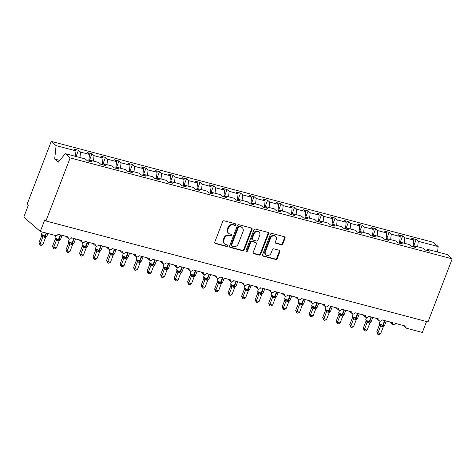<?xml version="1.0" encoding="UTF-8"?>
<svg xmlns="http://www.w3.org/2000/svg" width="476" height="476" viewBox="0 0 476 476"><rect width="100%" height="100%" fill="white"/><g stroke="black" fill="none" stroke-linecap="round" stroke-linejoin="round"><path stroke-width="0.71" d="M235.834 224.779A0.869 0.75 131.2 0 0 235.394 223.791L224.125 220.81A1.244 1.071 131.2 0 0 222.625 221.667L214.777 242.111A1.244 1.071 131.2 0 0 215.402 243.528L226.677 246.508A0.869 0.75 131.2 0 0 227.284 244.92L225.826 244.533A3.975 3.421 131.2 0 1 224.607 243.89A3.975 3.421 131.2 0 1 223.827 239.999L224.482 238.297A3.975 3.421 131.2 0 1 229.271 235.56L230.729 235.941A0.869 0.75 131.2 0 0 231.342 234.353L229.884 233.966A3.975 3.421 131.2 0 1 228.664 233.323A3.975 3.421 131.2 0 1 227.885 229.438L228.534 227.73A3.975 3.421 131.2 0 1 233.329 224.993L234.787 225.38A0.869 0.75 131.2 0 0 235.834 224.779M228.664 233.323L228.177 232.901A3.975 3.421 131.2 0 1 227.397 229.01L228.052 227.308A3.975 3.421 131.2 0 1 232.841 224.571L234.299 224.958A0.869 0.75 131.2 0 0 235.364 223.78M214.819 243.075A1.244 1.071 131.2 0 0 214.92 243.105L226.189 246.086A0.869 0.75 131.2 0 0 227.254 244.908M224.607 243.89L224.125 243.462A3.975 3.421 131.2 0 1 223.345 239.577L223.994 237.869A3.975 3.421 131.2 0 1 228.789 235.132L230.247 235.519A0.869 0.75 131.2 0 0 231.306 234.347M281.358 244.753A1.244 1.071 131.2 0 0 282.857 243.896L285.059 238.161A1.244 1.071 131.2 0 0 284.434 236.745L271.915 233.436A1.244 1.071 131.2 0 0 270.416 234.293L262.568 254.737A1.244 1.071 131.2 0 0 263.192 256.153L275.711 259.462A1.244 1.071 131.2 0 0 277.21 258.605L279.87 251.679A1.244 1.071 131.2 0 0 279.245 250.263L273.884 248.847A1.244 1.071 131.2 0 0 272.391 249.704L271.07 253.137A3.32 2.862 131.2 0 1 266.048 254.892A3.32 2.862 131.2 0 1 265.394 251.637L270.564 238.178A3.32 2.862 131.2 0 1 275.586 236.429A3.32 2.862 131.2 0 1 276.241 239.678L275.378 241.921A1.244 1.071 131.2 0 0 276.003 243.337L281.358 244.753L280.876 244.331A1.244 1.071 131.2 0 0 282.369 243.474L284.571 237.738A1.244 1.071 131.2 0 0 284.535 236.774M70.15 157.907L452.2 258.849L447.339 254.595L427.454 249.341L429.525 251.155L424.985 249.954L422.914 248.145L413.942 245.777L416.018 247.585L411.478 246.389L409.408 244.575L400.435 242.207L402.506 244.015L397.966 242.82L395.895 241.005L386.923 238.637L388.999 240.445L384.459 239.25L382.383 237.435L373.416 235.067L375.487 236.875L370.947 235.679L368.876 233.865L359.904 231.497L361.98 233.311L357.44 232.109L355.364 230.301L346.397 227.927L348.468 229.741L343.928 228.54L341.857 226.731L332.885 224.357L334.961 226.171L330.421 224.97L328.345 223.161L319.378 220.787L321.449 222.601L316.909 221.4L314.838 219.591L305.866 217.223L307.942 219.031L303.402 217.835L301.326 216.021L292.359 213.653L294.43 215.461L289.89 214.265L287.819 212.451L278.847 210.083L280.923 211.891L276.383 210.695L274.307 208.881L265.34 206.513L267.411 208.321L262.871 207.125L260.8 205.311L251.828 202.943L253.904 204.757L249.364 203.555L247.288 201.741L238.321 199.373L240.392 201.187L235.852 199.985L233.781 198.177L224.809 195.803L226.885 197.617L222.346 196.415L220.269 194.607L211.302 192.233L213.373 194.047L208.833 192.845L206.762 191.037L197.79 188.669L199.866 190.477L195.327 189.281L193.25 187.467L184.283 185.099L186.354 186.907L181.814 185.711L179.744 183.897L170.771 181.529L172.847 183.337L168.308 182.141L166.231 180.327L157.264 177.959L159.335 179.767L154.795 178.571L152.725 176.757L143.752 174.389L145.823 176.203L141.289 175.001L139.212 173.187L130.245 170.819L132.316 172.633L127.776 171.431L125.706 169.623L116.733 167.249L118.804 169.063L114.27 167.861L112.193 166.053L103.227 163.679L105.297 165.493L100.757 164.291L98.687 162.483L89.714 160.114L91.785 161.923L87.251 160.721L85.174 158.913L65.289 153.659L70.15 157.907L45.94 220.977L44.726 219.918L40.287 231.491L55.686 235.56A1.898 1.636 -48.8 0 0 57.971 234.251L68.241 236.965A1.898 1.636 131.2 0 0 71.483 237.821L81.747 240.535A1.898 1.636 131.2 0 0 84.99 241.391L95.259 244.105A1.898 1.636 131.2 0 0 98.502 244.961L108.766 247.675A1.898 1.636 131.2 0 0 112.009 248.531L122.278 251.245A1.898 1.636 131.2 0 0 125.521 252.101L135.791 254.815A1.898 1.636 131.2 0 0 139.028 255.671L149.297 258.379A1.898 1.636 131.2 0 0 152.54 259.236L162.81 261.949A1.898 1.636 131.2 0 0 166.047 262.806L176.316 265.519A1.898 1.636 131.2 0 0 179.559 266.376L189.829 269.089A1.898 1.636 131.2 0 0 193.066 269.946L203.335 272.659A1.898 1.636 131.2 0 0 206.578 273.516L216.848 276.229A1.898 1.636 131.2 0 0 220.09 277.086L230.354 279.799A1.898 1.636 131.2 0 0 233.597 280.656L243.867 283.369A1.898 1.636 131.2 0 0 247.109 284.226L257.373 286.939A1.898 1.636 131.2 0 0 260.616 287.79L270.886 290.503A1.898 1.636 131.2 0 0 274.128 291.36L284.392 294.073A1.898 1.636 131.2 0 0 287.635 294.93L297.905 297.643A1.898 1.636 131.2 0 0 301.147 298.5L311.411 301.213A1.898 1.636 131.2 0 0 314.654 302.07L324.924 304.783A1.898 1.636 131.2 0 0 328.166 305.64L338.43 308.353A1.898 1.636 131.2 0 0 341.673 309.21L351.942 311.923A1.898 1.636 131.2 0 0 355.185 312.78L365.449 315.493A1.898 1.636 131.2 0 0 368.692 316.35L378.961 319.057A1.898 1.636 131.2 0 0 382.204 319.914L392.468 322.627A1.898 1.636 131.2 0 0 395.711 323.484L405.98 326.197A1.898 1.636 131.2 0 0 406.932 328.363L422.337 332.432L426.52 321.532M452.2 258.849L427.989 321.919L45.94 220.977M252.066 229.444A1.244 1.071 131.2 0 0 251.441 228.028L238.922 224.72A1.244 1.071 131.2 0 0 237.429 225.576L229.575 246.021A1.244 1.071 131.2 0 0 230.2 247.437L242.718 250.745A1.244 1.071 131.2 0 0 244.218 249.888L252.066 229.444L251.578 229.021A1.244 1.071 131.2 0 0 251.542 228.058M255.422 229.081L267.934 232.383A1.244 1.071 131.2 0 1 268.559 233.805L260.711 254.249A1.244 1.071 131.2 0 1 259.218 255.106L253.857 253.69A1.244 1.071 131.2 0 1 253.232 252.274L256.415 243.98A1.244 1.071 131.2 0 0 255.79 242.564L252.238 241.624A1.244 1.071 131.2 0 0 250.739 242.48L247.425 251.114A0.869 0.75 131.2 0 1 245.943 250.721L253.922 229.932A1.244 1.071 131.2 0 1 255.422 229.081M427.454 249.341L426.597 250.382M413.942 245.777L413.091 246.812M400.435 242.207L399.578 243.242M386.923 238.637L386.072 239.672M373.416 235.067L372.559 236.108M359.904 231.497L359.053 232.538M346.397 227.927L345.54 228.968M332.885 224.357L332.034 225.398M319.378 220.787L318.521 221.828M305.866 217.223L305.015 218.258M292.359 213.653L291.502 214.688M278.847 210.083L277.996 211.118M265.34 206.513L264.483 207.554M251.828 202.943L250.977 203.984M238.321 199.373L237.465 200.414M224.809 195.803L223.958 196.844M211.302 192.233L210.446 193.274M197.79 188.669L196.939 189.704M184.283 185.099L183.427 186.134M170.771 181.529L169.92 182.564M157.264 177.959L156.408 178.994M143.752 174.389L142.901 175.43M130.245 170.819L129.389 171.86M116.733 167.249L115.882 168.29M103.227 163.679L102.37 164.72M413.644 246.14L416.191 239.499L411.657 238.297L413.727 240.112L404.755 237.744L404.178 243.194M413.019 246.794L413.727 240.112M400.137 242.57L402.684 235.929L398.144 234.733L400.215 236.542L391.248 234.174L390.671 239.624M399.513 243.224L400.215 236.542M386.625 239L389.172 232.359L384.632 231.163L386.708 232.972L377.736 230.604L377.159 236.054M386 239.654L386.708 232.972M373.119 235.43L375.665 228.789L371.125 227.593L373.196 229.402L364.229 227.034L363.652 232.484M372.494 236.084L373.196 229.402M359.606 231.86L362.153 225.225L357.613 224.023L359.689 225.832L350.717 223.464L350.14 228.92M358.981 232.52L359.689 225.832M346.1 228.29L348.646 221.655L344.106 220.453L346.177 222.268L337.21 219.894L336.633 225.35M345.475 228.95L346.177 222.268M332.587 224.726L335.134 218.085L330.594 216.883L332.67 218.698L323.698 216.324L323.121 221.78M331.962 225.38L332.67 218.698M319.075 221.156L321.627 214.515L317.087 213.313L319.158 215.128L310.191 212.76L309.614 218.21M318.456 221.81L319.158 215.128M305.568 217.586L308.115 210.945L303.575 209.743L305.651 211.558L296.679 209.19L296.102 214.64M304.943 218.24L305.651 211.558M292.056 214.016L294.608 207.375L290.068 206.179L292.139 207.988L283.172 205.62L282.595 211.07M291.437 214.67L292.139 207.988M278.549 210.446L281.096 203.805L276.556 202.609L278.633 204.418L269.66 202.05L269.083 207.5M277.925 211.1L278.633 204.418M265.037 206.876L267.589 200.235L263.05 199.039L265.12 200.848L256.153 198.48L255.576 203.93M264.418 207.53L265.12 200.848M251.53 203.306L254.077 196.665L249.537 195.469L251.614 197.278L242.641 194.91L242.064 200.36M250.906 203.966L251.614 197.278M238.018 199.736L240.57 193.101L236.031 191.899L238.101 193.714L229.135 191.34L228.557 196.796M237.399 200.396L238.101 193.714M224.511 196.171L227.058 189.531L222.518 188.329L224.595 190.144L215.622 187.77L215.045 193.226M223.887 196.826L224.595 190.144M210.999 192.601L213.551 185.961L209.012 184.759L211.082 186.574L202.116 184.206L201.538 189.656M210.38 193.256L211.082 186.574M197.492 189.031L200.039 182.391L195.499 181.189L197.576 183.004L188.603 180.636L188.026 186.086M196.868 189.686L197.576 183.004M183.98 185.461L186.532 178.821L181.993 177.625L184.063 179.434L175.097 177.066L174.519 182.516M183.355 186.116L184.063 179.434M170.473 181.891L173.02 175.251L168.48 174.055L170.557 175.864L161.584 173.496L161.007 178.946M169.849 182.546L170.557 175.864M156.961 178.321L159.514 171.681L154.974 170.485L157.044 172.294L148.072 169.926L147.5 175.376M156.336 178.976L157.044 172.294M143.454 174.751L146.001 168.111L141.461 166.915L143.538 168.724L134.565 166.356L133.988 171.806M142.83 175.412L143.538 168.724M129.942 171.181L132.495 164.547L127.955 163.345L130.025 165.16L121.053 162.786L120.482 168.242M129.317 171.842L130.025 165.16M116.436 167.617L118.982 160.977L114.442 159.775L116.519 161.59L107.546 159.216L106.969 164.672M115.811 168.272L116.519 161.59M102.923 164.047L105.476 157.407L100.936 156.205L103.006 158.02L94.034 155.646L93.463 161.102M102.298 164.702L103.006 158.02M89.417 160.477L91.963 153.837L87.423 152.635L89.5 154.45L80.527 152.082L78.457 150.267L73.917 149.071L75.987 150.88L56.103 145.626L51.241 141.378L27.031 204.448L28.245 205.507L23.8 217.08L40.287 231.491M88.792 161.132L89.5 154.45M89.714 160.114L88.863 161.15M75.41 156.33L75.987 150.88M417.69 246.764L418.267 241.314L416.191 239.499M402.684 235.929L404.755 237.744M389.172 232.359L391.248 234.174M375.665 228.789L377.736 230.604M362.153 225.225L364.229 227.034M348.646 221.655L350.717 223.464M335.134 218.085L337.21 219.894M321.627 214.515L323.698 216.324M308.115 210.945L310.191 212.76M294.608 207.375L296.679 209.19M281.096 203.805L283.172 205.62M267.589 200.235L269.66 202.05M254.077 196.665L256.153 198.48M240.57 193.101L242.641 194.91M227.058 189.531L229.135 191.34M213.551 185.961L215.622 187.77M200.039 182.391L202.116 184.206M186.532 178.821L188.603 180.636M173.02 175.251L175.097 177.066M159.514 171.681L161.584 173.496M146.001 168.111L148.072 169.926M132.495 164.547L134.565 166.356M118.982 160.977L121.053 162.786M105.476 157.407L107.546 159.216M91.963 153.837L94.034 155.646M437.575 252.018L438.152 246.568L418.267 241.314M438.152 246.568L433.291 242.314L51.241 141.378M79.95 157.532L80.527 152.082M76.059 156.503L78.457 150.267M65.289 153.659L58.268 162.203L54.681 159.067L56.103 145.626M59.744 160.406L54.681 159.067M229.616 246.984A1.244 1.071 131.2 0 0 229.718 247.014L242.236 250.322A1.244 1.071 131.2 0 0 243.73 249.466L251.578 229.021M239.482 226.618A0.869 0.75 131.2 0 0 238.434 227.219L231.544 245.164A0.869 0.75 131.2 0 0 231.979 246.157L233.52 246.562A3.975 3.421 131.2 0 0 238.309 243.825L243.016 231.556A3.975 3.421 131.2 0 0 242.236 227.671A3.975 3.421 131.2 0 0 241.017 227.028L238.994 226.195A0.869 0.75 131.2 0 0 237.946 226.796L238.434 227.219M231.711 246.015L231.229 245.592A0.869 0.75 131.2 0 1 231.056 244.741L237.946 226.796M242.236 227.671L241.754 227.242A3.975 3.421 131.2 0 0 240.535 226.6L241.017 227.028M238.994 226.195L240.535 226.6M253.274 253.232A1.244 1.071 131.2 0 0 253.375 253.268L258.73 254.684A1.244 1.071 131.2 0 0 260.229 253.827L268.077 233.377A1.244 1.071 131.2 0 0 268.036 232.419M256.171 242.766L255.689 242.344A1.244 1.071 131.2 0 0 255.309 242.141L251.756 241.201A1.244 1.071 131.2 0 0 250.257 242.058L246.943 250.691L247.425 251.114M245.925 251.298A0.869 0.75 131.2 0 0 246.943 250.691M259.717 235.376A3.32 2.862 131.2 0 0 259.069 232.127A3.32 2.862 131.2 0 0 254.047 233.877L252.226 238.619A1.244 1.071 131.2 0 0 252.851 240.035L256.403 240.975A1.244 1.071 131.2 0 0 257.897 240.118L259.717 235.376M259.069 232.127L258.581 231.699A3.32 2.862 131.2 0 0 253.559 233.454L254.047 233.877M252.47 239.833L251.982 239.41A1.244 1.071 131.2 0 1 251.739 238.196L253.559 233.454M275.414 242.879A1.244 1.071 131.2 0 0 275.515 242.915L280.876 244.331M275.586 236.429L275.104 236.001A3.32 2.862 131.2 0 0 270.076 237.756L270.564 238.178M266.048 254.892L265.56 254.464A3.32 2.862 131.2 0 1 264.912 251.215L270.076 237.756M262.609 255.701A1.244 1.071 131.2 0 0 262.71 255.731L275.229 259.039A1.244 1.071 131.2 0 0 276.723 258.182L279.382 251.257A1.244 1.071 131.2 0 0 279.347 250.293M41.668 235.715L39.008 242.647L40.216 243.706L42.917 244.42L45.601 237.435L42.864 236.774L41.674 235.733L41.739 234.9M42.917 244.42L41.168 245.39L40.085 245.104L40.216 243.706L42.876 236.774A1.392 1.226 -84.7 0 0 42.513 235.418L44.762 236.322L46.196 233.056M41.953 235.096L42.513 235.418M44.024 237.209A1.392 0.654 104.8 0 1 44.762 236.322L46.464 236.459M45.601 237.435L46.916 236.072L47.903 233.508M42.899 236.721L43.191 235.37M40.085 245.104L39.008 242.647M55.174 239.285L52.515 246.217L53.728 247.276L56.43 247.99L59.113 241.005L56.376 240.344L55.18 239.297L55.252 238.464M56.43 247.99L54.675 248.96L53.598 248.674L53.728 247.276L56.388 240.344A1.392 1.226 -84.7 0 0 56.019 238.988L58.268 239.892L60.375 234.888M60.696 234.971L58.929 239.577L58.607 239.493A2.719 0.541 21 0 1 55.24 237.97A2.719 0.541 21 0 1 55.026 237.607L56.019 238.988M57.531 240.779A1.392 0.654 104.8 0 1 58.268 239.892L59.97 240.029M59.113 241.005L60.428 239.642L62.082 235.34M56.406 240.291L56.698 238.94M53.598 248.674L52.515 246.217M68.687 242.855L66.027 249.781L67.235 250.846L69.936 251.56L72.62 244.575L69.883 243.914L68.693 242.867L68.758 242.034M69.936 251.56L68.187 252.53L67.104 252.244L67.235 250.846L69.901 243.914M68.972 242.236L68.532 241.177A2.719 0.541 21 0 0 68.752 241.534A2.719 0.541 21 0 0 72.114 243.063L73.881 238.458M68.621 241.76L71.781 243.462L72.441 243.147L74.208 238.541M71.043 244.343A1.392 0.654 104.8 0 1 71.781 243.462L73.483 243.599M72.62 244.575L73.935 243.212L75.589 238.91M69.918 243.861L70.21 242.51M67.104 252.244L66.027 249.781M82.193 246.425L79.534 253.351L80.747 254.41L83.449 255.124L86.132 248.145L83.395 247.478L82.199 246.437L82.271 245.604M83.449 255.124L81.694 256.1L80.617 255.814L80.747 254.41L83.407 247.484M82.479 245.806L85.287 247.032L87.394 242.028M84.549 247.913A1.392 0.654 104.8 0 1 85.287 247.032L86.989 247.169M86.132 248.145L87.447 246.782L89.101 242.474M83.425 247.431L83.716 246.08M80.617 255.814L79.534 253.351M95.706 249.989L93.046 256.921L94.254 257.98L96.961 258.694L99.639 251.715L96.902 251.048L95.712 250.007L95.777 249.174M96.961 258.694L95.206 259.67L94.129 259.384L94.254 257.98L96.92 251.048M95.991 249.376L95.551 248.317A2.719 0.541 21 0 0 95.771 248.674A2.719 0.541 21 0 0 99.133 250.203L100.906 245.598M95.64 248.9L98.8 250.602L99.46 250.287L101.227 245.681M98.062 251.483A1.392 0.654 104.8 0 1 98.8 250.602L100.501 250.739M99.639 251.715L100.96 250.352L102.608 246.044M96.937 251.001L97.229 249.644M94.129 259.384L93.046 256.921M109.212 253.559L106.553 260.491L107.766 261.55L110.468 262.264L113.151 255.285L110.414 254.618L109.212 253.559L109.29 252.744M110.468 262.264L108.712 263.24L107.635 262.954L107.766 261.55L110.426 254.618M109.498 252.946L109.064 251.881A2.719 0.541 21 0 0 109.278 252.244A2.719 0.541 21 0 0 112.645 253.767L114.413 249.162M109.147 252.47L112.306 254.172L112.967 253.857L114.74 249.251M111.568 255.053A1.392 0.654 104.8 0 1 112.306 254.172L114.008 254.309M113.151 255.285L114.466 253.916L116.12 249.614M110.444 254.571L110.735 253.214M107.635 262.954L106.553 260.491M122.725 257.129L120.065 264.061L121.273 265.12L123.98 265.834L126.658 258.849L123.921 258.188L122.731 257.147L122.796 256.314M123.98 265.834L122.225 266.804L121.148 266.518L121.273 265.12L123.939 258.188M128.246 252.821L126.479 257.427L126.152 257.337A2.719 0.541 21 0 1 122.79 255.814A2.719 0.541 21 0 1 122.57 255.451L123.01 256.516L125.819 257.742L127.925 252.732M125.081 258.623A1.392 0.654 104.8 0 1 125.819 257.742L127.52 257.873M126.658 258.849L127.979 257.486L129.627 253.184M123.956 258.135L124.248 256.784M121.148 266.518L120.065 264.061M136.231 260.699L133.572 267.631L134.785 268.69L137.487 269.404L140.17 262.419L137.433 261.758L136.231 260.699L136.309 259.884M137.487 269.404L135.731 270.374L134.654 270.088L134.785 268.69L137.445 261.758A1.392 1.226 -84.7 0 0 137.076 260.402L137.754 260.354L139.325 261.312L141.431 256.302M141.759 256.391L139.986 260.997L139.664 260.907A2.719 0.541 21 0 1 136.297 259.384A2.719 0.541 21 0 1 136.082 259.021L137.076 260.402M138.587 262.193A1.392 0.654 104.8 0 1 139.325 261.312L141.027 261.443M140.17 262.419L141.485 261.056L143.139 256.754M137.463 261.705L137.754 260.354M134.654 270.088L133.572 267.631M149.744 264.269L147.084 271.201L148.292 272.26L150.999 272.974L153.677 265.989L150.94 265.328L149.75 264.287L149.815 263.454M150.999 272.974L149.244 273.944L148.167 273.658L148.292 272.26L150.957 265.328A1.392 1.226 -84.7 0 0 150.589 263.972L152.838 264.876L154.944 259.872M155.265 259.955L153.498 264.561L153.171 264.477A2.719 0.541 21 0 1 149.809 262.954A2.719 0.541 21 0 1 149.595 262.591L150.589 263.972M152.1 265.763A1.392 0.654 104.8 0 1 152.838 264.876L154.539 265.013M153.677 265.989L154.998 264.626L156.646 260.324M150.975 265.275L151.267 263.924M148.167 273.658L147.084 271.201M163.25 267.839L160.59 274.771L161.804 275.83L164.506 276.544L167.189 269.559L164.452 268.898L163.25 267.839L163.327 267.018M164.506 276.544L162.756 277.514L161.673 277.228L161.804 275.83L164.464 268.898A1.392 1.226 -84.7 0 0 164.095 267.542L166.35 268.446L168.45 263.442M168.778 263.525L167.005 268.131L166.683 268.048A2.719 0.541 21 0 1 163.316 266.524A2.719 0.541 21 0 1 163.101 266.161L164.095 267.542M165.606 269.333A1.392 0.654 104.8 0 1 166.35 268.446L168.046 268.583M167.189 269.559L168.504 268.196L170.158 263.894M164.482 268.845L164.773 267.494M161.673 277.228L160.59 274.771M176.893 270.66A1.392 1.059 -23.5 0 1 176.769 271.421L174.103 278.341L175.311 279.4L178.018 280.114L180.696 273.129L177.959 272.468L176.769 271.421L176.834 270.588M178.018 280.114L176.263 281.084L175.186 280.798L175.311 279.4L177.976 272.468A1.392 1.226 -84.7 0 0 177.607 271.112L179.857 272.016L181.963 267.012M182.284 267.095L180.517 271.701L180.196 271.618A2.719 0.541 21 0 1 176.828 270.088A2.719 0.541 21 0 1 176.614 269.731L177.607 271.112M179.119 272.903A1.392 0.654 104.8 0 1 179.857 272.016L181.558 272.153M180.696 273.129L182.016 271.766L183.665 267.464M177.994 272.415L178.286 271.064M175.186 280.798L174.103 278.341M190.4 274.224A1.392 1.059 -23.5 0 1 190.281 274.991L187.609 281.905L188.823 282.964L191.525 283.678L194.208 276.699L191.471 276.032L190.269 274.979L190.346 274.158M191.525 283.678L189.775 284.654L188.692 284.368L188.823 282.964L191.483 276.038M195.797 270.665L194.03 275.271L193.702 275.188A2.719 0.541 21 0 1 190.335 273.658A2.719 0.541 21 0 1 190.12 273.301L190.561 274.36L193.369 275.586L195.469 270.582M192.625 276.467A1.392 0.654 104.8 0 1 193.369 275.586L195.065 275.723M194.208 276.699L195.523 275.336L197.177 271.028M191.501 275.985L191.792 274.634M188.692 284.368L187.609 281.905M203.912 277.794A1.392 1.059 -23.5 0 1 203.787 278.561L201.122 285.475L202.336 286.534L205.037 287.248L207.715 280.269L204.983 279.602L203.787 278.561L203.853 277.728M205.037 287.248L203.282 288.224L202.205 287.938L202.336 286.534L204.995 279.608M204.067 277.93L203.633 276.871A2.719 0.541 21 0 0 203.847 277.228A2.719 0.541 21 0 0 207.215 278.757L208.982 274.152M203.716 277.454L206.876 279.156L207.536 278.841L209.303 274.236M206.138 280.037A1.392 0.654 104.8 0 1 206.876 279.156L208.577 279.293M207.715 280.269L209.035 278.906L210.684 274.598M205.013 279.555L205.305 278.204M202.205 287.938L201.122 285.475M217.419 281.364A1.392 1.059 -23.5 0 1 217.3 282.131L214.628 289.045L215.842 290.104L218.543 290.818L221.227 283.839L218.49 283.172L217.288 282.113L217.365 281.298M218.543 290.818L216.794 291.794L215.711 291.508L215.842 290.104L218.502 283.172M217.574 281.5L220.388 282.726L222.488 277.716M219.644 283.607A1.392 0.654 104.8 0 1 220.388 282.726L222.084 282.863M221.227 283.839L222.542 282.47L224.196 278.168M218.52 283.125L218.811 281.768M215.711 291.508L214.628 289.045M230.931 284.934A1.392 1.059 -23.5 0 1 230.806 285.701L228.141 292.615L229.355 293.674L232.056 294.388L234.733 287.409L232.002 286.742L230.806 285.701L230.872 284.868M232.056 294.388L230.301 295.358L229.224 295.078L229.355 293.674L232.014 286.742M236.322 281.375L234.555 285.981L234.234 285.892A2.719 0.541 21 0 1 230.866 284.368A2.719 0.541 21 0 1 230.652 284.005L231.092 285.07L233.894 286.296L236.001 281.286M233.157 287.177A1.392 0.654 104.8 0 1 233.894 286.296L235.596 286.427M234.733 287.409L236.054 286.04L237.702 281.738M232.032 286.689L232.324 285.338M229.224 295.078L228.141 292.615M244.438 288.504A1.392 1.059 -23.5 0 1 244.319 289.271L241.647 296.185L242.861 297.244L245.562 297.958L248.246 290.973L245.509 290.312L244.307 289.253L244.384 288.438M245.562 297.958L243.813 298.928L242.73 298.642L242.861 297.244L245.521 290.312M249.835 284.945L248.067 289.551L247.74 289.462A2.719 0.541 21 0 1 244.372 287.938A2.719 0.541 21 0 1 244.158 287.575L244.599 288.64L247.407 289.866L249.507 284.856M246.663 290.747A1.392 0.654 104.8 0 1 247.407 289.866L249.103 289.997M248.246 290.973L249.561 289.61L251.215 285.308M245.539 290.259L245.83 288.908M242.73 298.642L241.647 296.185M257.95 292.074A1.392 1.059 -23.5 0 1 257.825 292.841L255.16 299.755L256.374 300.814L259.075 301.528L261.752 294.543L259.021 293.882L257.825 292.841L257.891 292.008M259.075 301.528L257.32 302.498L256.243 302.212L256.374 300.814L259.033 293.882A1.392 1.226 -84.7 0 0 258.664 292.526L260.913 293.43L263.02 288.426M263.341 288.515L261.574 293.115L261.253 293.032A2.719 0.541 21 0 1 257.885 291.508A2.719 0.541 21 0 1 257.671 291.145L258.664 292.526M260.176 294.317A1.392 0.654 104.8 0 1 260.913 293.43L262.615 293.567M261.752 294.543L263.073 293.18L264.721 288.878M259.051 293.829L259.343 292.478M256.243 302.212L255.16 299.755M271.326 296.393L268.666 303.325L269.88 304.384L272.581 305.098L275.265 298.113L272.528 297.452L271.326 296.393L271.403 295.578M272.581 305.098L270.832 306.068L269.749 305.782L269.88 304.384L272.54 297.452A1.392 1.226 -84.7 0 0 272.171 296.096L274.426 297L276.526 291.996M276.853 292.08L275.086 296.685L274.759 296.602A2.719 0.541 21 0 1 271.391 295.078A2.719 0.541 21 0 1 271.177 294.715L272.171 296.096M273.682 297.887A1.392 0.654 104.8 0 1 274.426 297L276.122 297.137M275.265 298.113L276.58 296.75L278.234 292.448M272.558 297.399L272.849 296.048M269.749 305.782L268.666 303.325M284.838 299.963L282.179 306.895L283.393 307.954L286.094 308.668L288.771 301.683L286.04 301.022L284.844 299.975L284.91 299.142M286.094 308.668L284.339 309.638L283.262 309.352L283.393 307.954L286.052 301.022A1.392 1.226 -84.7 0 0 285.683 299.666L287.932 300.57L290.039 295.566M290.36 295.65L288.593 300.255L288.272 300.172A2.719 0.541 21 0 1 284.904 298.642A2.719 0.541 21 0 1 284.69 298.285L285.683 299.666M287.195 301.457A1.392 0.654 104.8 0 1 287.932 300.57L289.634 300.707M288.771 301.683L290.092 300.32L291.74 296.018M286.07 300.969L286.362 299.618M283.262 309.352L282.179 306.895M298.482 302.784A1.392 1.059 -23.5 0 1 298.357 303.545L295.685 310.459L296.899 311.524L299.6 312.232L302.284 305.253L299.547 304.586L298.357 303.545L298.422 302.712M299.6 312.232L297.851 313.208L296.768 312.922L296.899 311.524L299.559 304.592A1.392 1.226 -84.7 0 0 299.19 303.23L301.445 304.14L303.545 299.136M303.872 299.22L302.105 303.825L301.778 303.742A2.719 0.541 21 0 1 298.41 302.212A2.719 0.541 21 0 1 298.196 301.855L299.19 303.23M300.701 305.021A1.392 0.654 104.8 0 1 301.445 304.14L303.141 304.277M302.284 305.253L303.599 303.89L305.253 299.582M299.577 304.539L299.868 303.188M296.768 312.922L295.685 310.459M311.988 306.348A1.392 1.059 -23.5 0 1 311.863 307.115L309.198 314.029L310.411 315.088L313.113 315.802L315.79 308.823L313.059 308.156L311.863 307.115L311.929 306.282M313.113 315.802L311.358 316.778L310.281 316.492L310.411 315.088L313.071 308.162A1.392 1.226 -84.7 0 0 312.702 306.8L314.951 307.71L317.058 302.706M312.143 306.485L311.709 305.425A2.719 0.541 21 0 0 311.923 305.782A2.719 0.541 21 0 0 315.29 307.312L315.612 307.395L317.379 302.79M311.792 306.008L312.702 306.8M314.214 308.591A1.392 0.654 104.8 0 1 314.951 307.71L316.653 307.847M315.79 308.823L317.111 307.46L318.759 303.152M313.089 308.109L313.381 306.758M310.281 316.492L309.198 314.029M325.501 309.918A1.392 1.059 -23.5 0 1 325.376 310.685L322.704 317.599L323.918 318.658L326.619 319.372L329.303 312.393L326.566 311.726L325.376 310.685L325.441 309.852M326.619 319.372L324.87 320.348L323.787 320.062L323.918 318.658L326.578 311.726A1.392 1.226 -84.7 0 0 326.209 310.37L326.887 310.322L328.464 311.28L330.564 306.276M330.891 306.36L329.124 310.965L328.797 310.876A2.719 0.541 21 0 1 325.429 309.352A2.719 0.541 21 0 1 325.215 308.989L326.209 310.37M327.72 312.161A1.392 0.654 104.8 0 1 328.464 311.28L330.16 311.417M329.303 312.393L330.618 311.03L332.272 306.722M326.595 311.679L326.887 310.322M323.787 320.062L322.704 317.599M339.007 313.488A1.392 1.059 -23.5 0 1 338.882 314.255L336.217 321.169L337.43 322.228L340.132 322.942L342.809 315.963L340.078 315.296L338.882 314.255L338.948 313.422M340.132 322.942L338.377 323.912L337.3 323.632L337.43 322.228L340.09 315.296M339.162 313.619L341.97 314.85L344.077 309.84M341.232 315.731A1.392 0.654 104.8 0 1 341.97 314.85L343.672 314.981M342.809 315.963L344.13 314.594L345.778 310.292M340.108 315.249L340.399 313.892M337.3 323.632L336.217 321.169M352.52 317.058A1.392 1.059 -23.5 0 1 352.395 317.825L349.723 324.739L350.937 325.798L353.638 326.512L356.322 319.527L353.585 318.866L352.395 317.825L352.46 316.992M353.638 326.512L351.889 327.482L350.806 327.196L350.937 325.798L353.597 318.866M357.91 313.5L356.143 318.105L355.816 318.016A2.719 0.541 21 0 1 352.448 316.492A2.719 0.541 21 0 1 352.234 316.129L352.674 317.195L355.483 318.42L357.583 313.41M354.739 319.301A1.392 0.654 104.8 0 1 355.483 318.42L357.178 318.551M356.322 319.527L357.637 318.164L359.291 313.863M353.614 318.813L353.906 317.462M350.806 327.196L349.723 324.739M366.026 320.628A1.392 1.059 -23.5 0 1 365.901 321.395L363.236 328.309L364.449 329.368L367.151 330.082L369.828 323.097L367.097 322.436L365.901 321.395L365.967 320.562M367.151 330.082L365.395 331.052L364.318 330.766L364.449 329.368L367.109 322.436M371.417 317.07L369.65 321.669L369.328 321.586A2.719 0.541 21 0 1 365.961 320.062A2.719 0.541 21 0 1 365.747 319.699L366.187 320.764L368.989 321.99L371.096 316.98M368.251 322.871A1.392 0.654 104.8 0 1 368.989 321.99L370.691 322.121M369.828 323.097L371.149 321.734L372.797 317.433M367.127 322.383L367.418 321.032M364.318 330.766L363.236 328.309M379.539 324.198A1.392 1.059 -23.5 0 1 379.414 324.965L376.742 331.879L377.956 332.938L380.657 333.652L383.341 326.667L380.604 326.006L379.414 324.965L379.479 324.132M380.657 333.652L378.908 334.622L377.825 334.336L377.956 332.938L380.616 326.006M379.693 324.329L379.253 323.269A2.719 0.541 21 0 0 379.467 323.632A2.719 0.541 21 0 0 382.835 325.156L384.602 320.55M379.342 323.853L382.502 325.554L383.162 325.239L384.929 320.634M381.758 326.441A1.392 0.654 104.8 0 1 382.502 325.554L384.197 325.691M383.341 326.667L384.656 325.304L386.31 321.002M380.639 325.953L380.925 324.602M377.825 334.336L376.742 331.879M232.841 224.571L233.329 224.993M228.052 227.308L228.534 227.73M227.397 229.01L227.885 229.438M230.247 235.519L230.729 235.941M228.789 235.132L229.271 235.56M223.994 237.869L224.482 238.297M223.345 239.577L223.827 239.999M226.189 246.086L226.677 246.508M214.92 243.105L215.402 243.528M234.299 224.958L234.787 225.38M243.73 249.466L244.218 249.888M242.236 250.322L242.718 250.745M229.718 247.014L230.2 247.437M231.056 244.741L231.544 245.164M268.077 233.377L268.559 233.805M260.229 253.827L260.711 254.249M258.73 254.684L259.218 255.106M253.375 253.268L253.857 253.69M255.309 242.141L255.79 242.564M251.756 241.201L252.238 241.624M250.257 242.058L250.739 242.48M251.739 238.196L252.226 238.619M275.515 242.915L276.003 243.337M264.912 251.215L265.394 251.637M279.382 251.257L279.87 251.679M276.723 258.182L277.21 258.605M275.229 259.039L275.711 259.462M262.71 255.731L263.192 256.153M284.571 237.738L285.059 238.161M282.369 243.474L282.857 243.896M41.953 235.102L41.513 234.037A2.719 0.541 21 0 0 41.733 234.4A2.719 0.541 21 0 0 45.095 235.923L45.422 236.007L46.523 233.139M44.345 237.292A1.392 0.654 104.8 0 1 45.083 236.411L45.422 236.007A2.719 0.541 21 0 0 46.916 236.072M41.799 234.965A1.392 1.059 -23.5 0 1 41.674 235.733M57.858 240.862A1.392 0.654 104.8 0 1 58.596 239.981L58.929 239.577A2.719 0.541 21 0 0 60.428 239.642M55.305 238.535A1.392 1.059 -23.5 0 1 55.18 239.297M71.364 244.432A1.392 0.654 104.8 0 1 72.102 243.551L72.441 243.147A2.719 0.541 21 0 0 73.935 243.212M68.818 242.105A1.392 1.059 -23.5 0 1 68.693 242.867M69.532 242.552A1.392 1.226 -84.7 0 1 69.883 243.914M82.485 245.806L82.045 244.747A2.719 0.541 21 0 0 82.259 245.104A2.719 0.541 21 0 0 85.626 246.633L85.948 246.717L87.715 242.111M84.877 248.002A1.392 0.654 104.8 0 1 85.615 247.115L85.948 246.717A2.719 0.541 21 0 0 87.447 246.782M82.324 245.67A1.392 1.059 -23.5 0 1 82.199 246.437M83.038 246.122A1.392 1.226 -84.7 0 1 83.395 247.478M98.383 251.572A1.392 0.654 104.8 0 1 99.121 250.685L99.46 250.287A2.719 0.541 21 0 0 100.96 250.352M95.837 249.24A1.392 1.059 -23.5 0 1 95.712 250.007M96.551 249.692A1.392 1.226 -84.7 0 1 96.902 251.048M111.896 255.142A1.392 0.654 104.8 0 1 112.633 254.255L112.967 253.857A2.719 0.541 21 0 0 114.466 253.916M109.343 252.81A1.392 1.059 -23.5 0 1 109.224 253.577M110.057 253.262A1.392 1.226 -84.7 0 1 110.414 254.618M125.402 258.706A1.392 0.654 104.8 0 1 126.14 257.825L126.479 257.427A2.719 0.541 21 0 0 127.979 257.486M122.856 256.38A1.392 1.059 -23.5 0 1 122.731 257.147M123.57 256.832A1.392 1.226 -84.7 0 1 123.921 258.188M138.915 262.276A1.392 0.654 104.8 0 1 139.652 261.395L139.986 260.997A2.719 0.541 21 0 0 141.485 261.056M136.362 259.95A1.392 1.059 -23.5 0 1 136.243 260.717M152.421 265.846A1.392 0.654 104.8 0 1 153.159 264.965L153.498 264.561A2.719 0.541 21 0 0 154.998 264.626M149.875 263.52A1.392 1.059 -23.5 0 1 149.75 264.287M165.934 269.416A1.392 0.654 104.8 0 1 166.671 268.535L167.005 268.131A2.719 0.541 21 0 0 168.504 268.196M163.381 267.09A1.392 1.059 -23.5 0 1 163.262 267.851M179.44 272.986A1.392 0.654 104.8 0 1 180.184 272.105L180.517 271.701A2.719 0.541 21 0 0 182.016 271.766M192.953 276.556A1.392 0.654 104.8 0 1 193.69 275.669L194.03 275.271A2.719 0.541 21 0 0 195.523 275.336M191.114 274.676A1.392 1.226 -84.7 0 1 191.471 276.032M206.459 280.126A1.392 0.654 104.8 0 1 207.203 279.239L207.536 278.841A2.719 0.541 21 0 0 209.035 278.906M204.626 278.246A1.392 1.226 -84.7 0 1 204.983 279.602M217.58 281.5L217.139 280.435A2.719 0.541 21 0 0 217.353 280.798A2.719 0.541 21 0 0 220.721 282.322L221.048 282.411L222.816 277.805M219.971 283.696A1.392 0.654 104.8 0 1 220.709 282.809L221.048 282.411A2.719 0.541 21 0 0 222.542 282.47M218.133 281.816A1.392 1.226 -84.7 0 1 218.49 283.172M233.478 287.26A1.392 0.654 104.8 0 1 234.222 286.379L234.555 285.981A2.719 0.541 21 0 0 236.054 286.04M231.645 285.386A1.392 1.226 -84.7 0 1 232.002 286.742M246.99 290.83A1.392 0.654 104.8 0 1 247.728 289.949L248.067 289.551A2.719 0.541 21 0 0 249.561 289.61M245.152 288.956A1.392 1.226 -84.7 0 1 245.509 290.312M260.497 294.4A1.392 0.654 104.8 0 1 261.241 293.519L261.574 293.115A2.719 0.541 21 0 0 263.073 293.18M274.009 297.97A1.392 0.654 104.8 0 1 274.747 297.089L275.086 296.685A2.719 0.541 21 0 0 276.58 296.75M271.457 295.644A1.392 1.059 -23.5 0 1 271.338 296.411M287.516 301.54A1.392 0.654 104.8 0 1 288.26 300.659L288.593 300.255A2.719 0.541 21 0 0 290.092 300.32M284.969 299.214A1.392 1.059 -23.5 0 1 284.844 299.975M301.028 305.11A1.392 0.654 104.8 0 1 301.766 304.229L302.105 303.825A2.719 0.541 21 0 0 303.599 303.89M314.535 308.68A1.392 0.654 104.8 0 1 315.279 307.793L315.612 307.395A2.719 0.541 21 0 0 317.111 307.46M328.047 312.25A1.392 0.654 104.8 0 1 328.785 311.363L329.124 310.965A2.719 0.541 21 0 0 330.618 311.03M339.168 313.625L338.728 312.559A2.719 0.541 21 0 0 338.942 312.922A2.719 0.541 21 0 0 342.309 314.446L342.631 314.535L344.398 309.93M341.554 315.814A1.392 0.654 104.8 0 1 342.298 314.933L342.631 314.535A2.719 0.541 21 0 0 344.13 314.594M339.721 313.94A1.392 1.226 -84.7 0 1 340.078 315.296M355.066 319.384A1.392 0.654 104.8 0 1 355.804 318.503L356.143 318.105A2.719 0.541 21 0 0 357.637 318.164M353.228 317.51A1.392 1.226 -84.7 0 1 353.585 318.866M368.573 322.954A1.392 0.654 104.8 0 1 369.317 322.073L369.65 321.669A2.719 0.541 21 0 0 371.149 321.734M366.74 321.08A1.392 1.226 -84.7 0 1 367.097 322.436M382.085 326.524A1.392 0.654 104.8 0 1 382.823 325.643L383.162 325.239A2.719 0.541 21 0 0 384.656 325.304M380.247 324.65A1.392 1.226 -84.7 0 1 380.604 326.006M65.73 236.304L68.609 238.821M79.236 239.874L82.122 242.391M92.749 243.438L95.634 245.961M106.255 247.008L109.141 249.531M119.768 250.578L122.653 253.101M133.28 254.148L136.16 256.671M146.786 257.718L149.672 260.241M160.299 261.288L163.179 263.805M173.805 264.858L176.691 267.375M187.318 268.428L190.198 270.945M200.824 271.998L203.71 274.515M214.337 275.562L217.217 278.085M227.843 279.132L230.729 281.655M241.356 282.702L244.236 285.225M254.862 286.272L257.748 288.795M268.375 289.842L271.255 292.359M281.881 293.412L284.767 295.929M295.394 296.982L298.274 299.499M308.9 300.552L311.786 303.069M322.413 304.116L325.292 306.639M335.919 307.686L338.805 310.209M349.432 311.256L352.311 313.779M362.938 314.826L365.824 317.349M376.451 318.396L379.33 320.919M389.957 321.966L392.843 324.483M403.469 325.536L406.349 328.053M41.513 234.037L42.287 232.02M55.026 237.607L55.799 235.584M68.532 241.177L69.312 239.154M82.045 244.747L82.818 242.724M95.551 248.317L96.331 246.294M109.064 251.881L109.837 249.864M122.57 255.451L123.349 253.434M136.082 259.021L136.856 257.004M149.595 262.591L150.368 260.574M163.101 266.161L163.875 264.138M176.614 269.731L177.387 267.708M190.12 273.301L190.894 271.278M203.633 276.871L204.406 274.848M217.139 280.435L217.913 278.418M230.652 284.005L231.425 281.988M244.158 287.575L244.932 285.558M257.671 291.145L258.444 289.128M271.177 294.715L271.951 292.692M284.69 298.285L285.463 296.262M298.196 301.855L298.97 299.832M311.709 305.425L312.482 303.402M325.215 308.989L325.995 306.972M338.728 312.559L339.501 310.542M352.234 316.129L353.013 314.112M365.747 319.699L366.52 317.682M379.253 323.269L380.032 321.246"/></g></svg>
